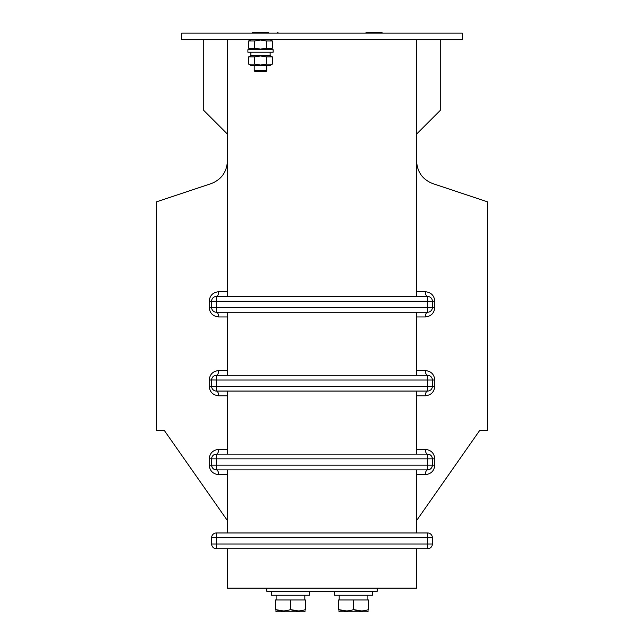 <?xml version="1.0" encoding="UTF-8"?>
<svg xmlns="http://www.w3.org/2000/svg" width="644" height="644" viewBox="0 0 644 644"><rect width="100%" height="100%" fill="white"/><g stroke="black" fill="none" stroke-linecap="round" stroke-linejoin="round"><path stroke-width="0.97" d="M227.396 520.545L164.325 430.482L156.444 430.482L156.444 201.854L211.224 183.596C221.375 179.547 226.769 172.069 227.396 161.161M416.604 161.161C417.231 172.069 422.625 179.547 432.776 183.596L487.556 201.854L487.556 430.482L479.675 430.482L416.604 520.545M416.604 296.457L416.604 39.453M416.604 375.291L416.604 312.227M227.396 296.457L227.396 39.453M227.396 375.291L227.396 312.227M416.604 454.125L416.604 391.061M227.396 454.125L227.396 391.061M416.604 532.966L416.604 469.895M227.396 532.966L227.396 469.895M462.328 39.453L181.672 39.453L181.672 33.15L462.328 33.15L462.328 39.453M416.604 134.057L440.255 110.406L440.255 39.453M227.396 134.057L203.746 110.406L203.746 39.453M216.36 532.966L427.64 532.966A4.733 4.733 0 0 1 432.374 537.692L432.374 544.003A4.733 4.733 0 0 1 427.64 548.728L216.36 548.728L216.36 544.003L427.64 544.003L427.64 537.692L216.36 537.692L216.36 544.003L211.626 544.003L211.626 537.692L216.36 537.692L216.36 532.966A4.733 4.733 0 0 0 211.626 537.692A4.733 4.733 0 0 1 216.36 532.966M416.604 548.728L416.604 588.149L227.396 588.149L227.396 548.728M432.374 458.858L432.374 465.169C432.068 468.019 430.49 469.597 427.64 469.895L216.36 469.895C213.51 469.597 211.932 468.019 211.626 465.169L211.626 458.858L216.36 458.858L216.36 465.169L427.64 465.169L427.64 458.858L216.36 458.858L216.36 454.125L427.64 454.125A4.733 4.733 0 0 1 432.374 458.858L434.805 458.858C434.201 453.151 431.045 450.003 425.346 449.399A4.733 2.294 90 0 0 427.64 454.125C430.49 454.431 432.068 456.008 432.374 458.858L427.64 458.858L427.64 454.125M425.346 370.566C431.045 371.161 434.201 374.317 434.805 380.024L432.374 380.024L432.374 386.328L427.64 386.328L427.64 380.024L216.36 380.024L216.36 386.328L427.64 386.328L427.64 391.061L216.36 391.061A4.733 4.733 0 0 1 211.626 386.328L211.626 380.024A4.733 4.733 0 0 1 216.36 375.291L427.64 375.291A4.733 2.294 -90 0 1 425.346 370.566L416.604 370.566M218.654 316.953C212.955 316.349 209.799 313.201 209.195 307.494L209.195 301.191C209.799 295.483 212.955 292.328 218.654 291.724A4.733 2.294 90 0 1 216.36 296.457L427.64 296.457A4.733 4.733 0 0 1 432.374 301.191L432.374 307.494A4.733 4.733 0 0 1 427.64 312.227L216.36 312.227A4.733 2.294 90 0 1 218.654 316.953L227.396 316.953M209.195 307.494L211.626 307.494L211.626 301.191L216.36 301.191L216.36 307.494L427.64 307.494L427.64 301.191L216.36 301.191L216.295 296.457M377.183 588.149L377.183 591.305L266.817 591.305L266.817 588.149M216.295 312.227L216.36 312.227A4.733 4.733 0 0 1 211.626 307.494L211.635 307.558M211.635 301.126L211.626 301.191A4.733 4.733 0 0 1 216.36 296.457A4.733 4.733 0 0 0 211.626 301.191L209.195 301.191M434.805 307.494L427.64 307.494L427.64 312.227A4.733 2.294 -90 0 0 425.346 316.953C431.045 316.349 434.201 313.201 434.805 307.494L434.805 301.191C434.201 295.483 431.045 292.328 425.346 291.724A4.733 2.294 90 0 0 427.64 296.457L427.705 296.457M432.366 301.126L434.805 301.191M427.705 391.061L427.64 391.061A4.733 2.294 -90 0 0 425.346 395.786C431.045 395.191 434.201 392.035 434.805 386.328L432.366 386.392M432.374 380.024A4.733 4.733 0 0 0 427.64 375.291A4.733 4.733 0 0 1 432.374 380.024L427.64 380.024L427.64 375.291M427.64 391.061A4.733 4.733 0 0 0 432.374 386.328A4.733 4.733 0 0 1 427.64 391.061M216.295 375.291L216.36 375.291A4.733 2.294 90 0 0 218.654 370.566C212.955 371.161 209.799 374.317 209.195 380.024L209.195 386.328C209.799 392.035 212.955 395.191 218.654 395.786A4.733 2.294 -90 0 0 216.36 391.061L216.295 391.061M216.36 375.291L216.36 380.024L211.635 379.96M211.635 386.392L209.195 386.328M227.396 474.628L218.654 474.628A4.733 2.294 90 0 0 216.36 469.895L216.295 469.895M218.654 474.628C212.955 474.024 209.799 470.869 209.195 465.169L211.635 465.234M216.295 454.133L216.36 454.125A4.733 2.294 90 0 0 218.654 449.399C212.955 450.003 209.799 453.151 209.195 458.858L211.635 458.794M211.626 465.169A4.733 4.733 0 0 0 216.36 469.895A4.733 4.733 0 0 1 211.626 465.169L216.36 465.169L216.36 469.895M427.64 469.895L427.64 465.169L432.374 465.169A4.733 4.733 0 0 1 427.64 469.895A4.733 2.294 -90 0 0 425.346 474.628C431.045 474.024 434.201 470.869 434.805 465.169L434.805 458.858M216.36 454.125A4.733 4.733 0 0 0 211.626 458.858A4.733 4.733 0 0 1 216.36 454.125M211.626 544.003A4.733 4.733 0 0 0 216.36 548.728A4.733 4.733 0 0 1 211.626 544.003M277.54 33.15A0.467 0.467 0 0 0 278.007 32.675A0.467 0.467 0 0 0 277.54 32.208L277.54 32.208M366.46 33.15A0.467 0.467 0 0 1 365.993 32.675A0.467 0.467 0 0 1 366.46 32.208L381.594 32.2A0.467 0.467 0 0 1 382.069 32.675A0.467 0.467 0 0 1 381.602 33.15M366.46 32.208L381.602 32.208M254.203 70.743L266.817 70.743L265.94 71.621L255.072 71.621L254.203 70.743L254.203 65.624M266.817 70.743L266.817 65.624M252.939 33.15A0.467 0.467 0 0 1 252.464 32.675A0.467 0.467 0 0 1 252.939 32.208L268.073 32.2A0.467 0.467 0 0 1 268.548 32.675A0.467 0.467 0 0 1 268.081 33.15M252.939 32.208L268.081 32.208M254.589 40.958L248.673 40.958L248.673 48.195L254.589 48.195L260.506 49.113L266.423 48.195L266.423 40.958L260.506 40.041L254.589 40.958L254.589 48.195M266.423 48.195L272.34 48.195L272.34 40.958L266.423 40.958M260.506 52.22L247.892 52.22L247.892 49.701L273.12 49.701L273.12 52.22L260.506 52.22M270.126 52.22L270.126 55.376L250.886 55.376L250.886 52.22M254.589 56.881L248.673 56.881L248.673 64.118L254.589 64.118L260.506 65.036L266.423 64.118L266.423 56.881L260.506 55.972L254.589 56.881L254.589 64.118M248.673 64.118L251.281 65.624L269.731 65.624L272.34 64.118L272.34 56.881L266.423 56.881M266.423 64.118L272.34 64.118M309.386 591.305L309.386 595.241L271.543 595.241L271.543 591.305M372.457 591.305L372.457 595.241L334.614 595.241L334.614 591.305M298.236 610.931L290.468 609.594C295.443 611.357 300.442 611.357 305.441 609.594C305.441 611.357 305.441 611.357 305.441 609.594C305.441 611.357 305.441 611.357 305.441 609.594L305.441 599.975L275.487 599.975L275.487 609.594C280.47 611.357 285.461 611.357 290.468 609.594L290.468 599.975M283.255 610.931L275.487 609.594C275.487 611.357 275.487 611.357 275.487 609.594C275.487 611.357 275.487 611.357 275.487 609.594L283.255 610.931M353.532 609.594L361.3 610.931L353.532 609.594C358.515 611.357 363.506 611.357 368.513 609.594C368.513 611.357 368.513 611.357 368.513 609.594C368.513 611.357 368.513 611.357 368.513 609.594L368.513 599.975L338.559 599.975L338.559 609.594C343.534 611.357 348.533 611.357 353.532 609.594L353.532 599.975M346.327 610.931L338.559 609.594C338.559 611.357 338.559 611.357 338.559 609.594C338.559 611.357 338.559 611.357 338.559 609.594L346.327 610.931L338.559 609.594M305.441 610.939L303.944 611.8L276.984 611.8L275.487 610.939M368.513 610.939L367.016 611.8L340.056 611.8L338.559 610.939M218.654 291.724L227.396 291.724M209.195 465.169L209.195 458.858M218.654 449.399L227.396 449.399M227.396 395.786L218.654 395.786M218.654 370.566L227.396 370.566M416.604 291.724L425.346 291.724M425.346 316.953L416.604 316.953M434.805 380.024L434.805 386.328M425.346 395.786L416.604 395.786M416.604 449.399L425.346 449.399M425.346 474.628L416.604 474.628M211.626 307.494A4.733 4.733 0 0 0 216.36 312.227L216.36 307.494L211.626 307.494M427.64 296.457L427.64 301.191L432.374 301.191M216.36 391.061L216.36 386.328L211.626 386.328M211.626 380.024L209.195 380.024M432.374 465.169L434.805 465.169M427.64 548.728A4.733 4.733 0 0 0 432.374 544.003L427.64 544.003L427.64 548.728M432.374 537.692A4.733 4.733 0 0 0 427.64 532.966L427.64 537.692L432.374 537.692M251.281 39.453L248.673 40.958M251.281 49.701L248.673 48.195M269.731 49.701L272.34 48.195M269.731 39.453L272.34 40.958M251.281 55.376L248.673 56.881M269.731 55.376L272.34 56.881M304.813 599.975L304.813 595.241M276.115 599.975L276.115 595.241M367.885 599.975L367.885 595.241L367.885 599.975M339.187 599.975L339.187 595.241L339.187 599.975"/></g></svg>
